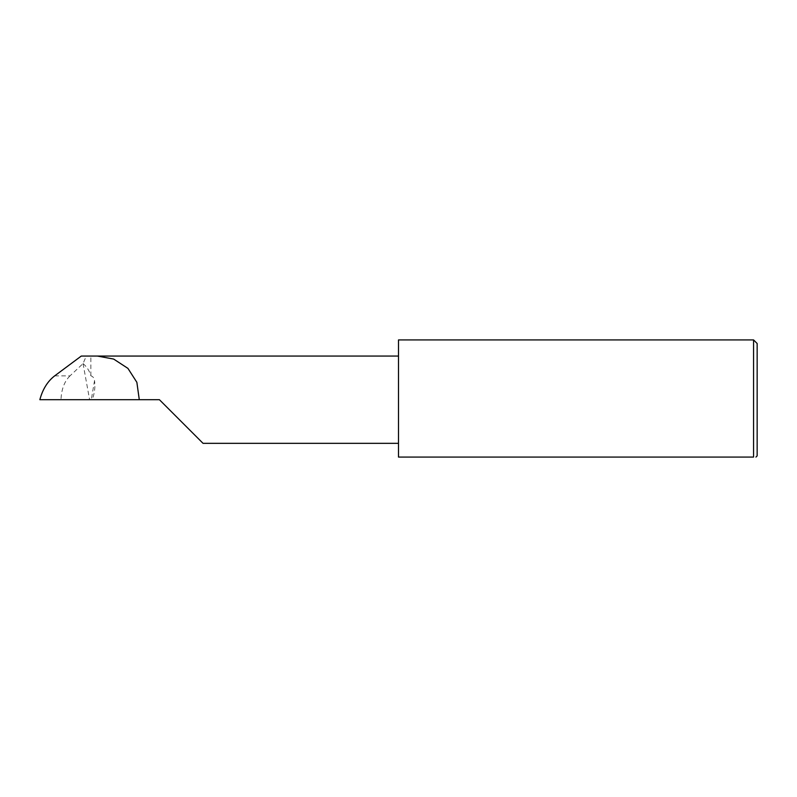 <?xml version="1.0" encoding="UTF-8"?>
<svg xmlns="http://www.w3.org/2000/svg" width="797" height="797" viewBox="0 0 797 797"><rect width="100%" height="100%" fill="white"/><g stroke="black" fill="none" stroke-linecap="round" stroke-linejoin="round"><path stroke-width="0.6" stroke-dasharray="3.98 2.99" d="M398.5 339.921L398.5 457.079L753.563 457.079L753.563 339.921M757.15 455.884L757.15 343.507M54.634 375.895L69.977 375.895L83.057 363.591L86.275 356.06L81.284 356.06M69.977 375.895C64.437 381.335 61.439 389.265 60.98 399.695L39.85 399.695M83.057 363.591C86.783 366.72 89.394 370.774 90.868 375.756C93.189 376.652 94.405 378.316 94.524 380.747L91.306 399.695L60.98 399.695M90.34 356.06L86.275 356.06M90.868 375.756L90.868 356.508M398.5 399.695L398.5 356.06L398.5 399.695M159.4 399.695L92.243 399.695C94.644 393.051 95.411 386.734 94.524 380.747M91.306 399.695L92.243 399.695M83.037 363.611L89.613 399.695"/><path stroke-width="1.2" d="M159.4 399.695L203.036 443.331L159.4 399.695L203.036 443.331L159.4 399.695L39.85 399.695C42.659 389.265 47.581 381.335 54.634 375.895L81.284 356.06L398.5 356.06M753.563 339.921L398.5 339.921L398.5 457.079L753.563 457.079C756.732 457.079 756.732 457.079 753.563 457.079C756.732 457.079 756.732 457.079 753.563 457.079L753.563 339.921L757.15 343.507L757.15 455.884L755.954 457.079M97.393 356.06L113.662 359.068L127.938 368.393L136.865 382.321L139.286 399.695M203.036 443.331L398.5 443.331"/></g></svg>
